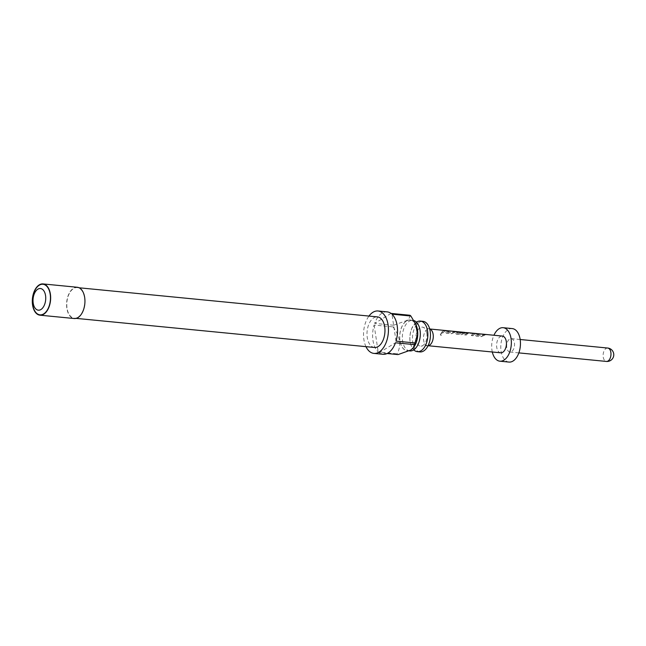 <?xml version="1.0" encoding="UTF-8"?>
<svg xmlns="http://www.w3.org/2000/svg" width="646" height="646" viewBox="0 0 646 646"><rect width="100%" height="100%" fill="white"/><g stroke="black" fill="none" stroke-linecap="round" stroke-linejoin="round"><path stroke-width="0.48" stroke-dasharray="3.23 2.42" d="M440.919 335.266C439.95 334.45 440.241 333.812 441.799 333.336L441.888 333.489C442.776 334.184 442.486 334.806 441.024 335.363C440.063 334.571 440.346 333.942 441.888 333.489L441.799 333.336C442.688 334.047 442.397 334.693 440.919 335.266L440.596 335.177M416.444 322.168A15.367 8.907 -84.4 0 0 410 335.516A15.367 8.907 -84.4 0 0 413.747 349.849M409.83 350.931A15.367 8.907 95.6 0 1 402.345 337.915A15.367 8.907 95.6 0 1 409.152 321.28A15.367 8.907 95.6 0 1 412.818 320.351A15.367 8.907 95.6 0 1 413.787 320.537M414.013 346.837A15.48 8.971 95.6 0 1 410.913 349.857A15.48 8.971 95.6 0 1 399.939 340.741A15.48 8.971 95.6 0 1 406.536 320.917A15.48 8.971 95.6 0 1 416.129 325.18M409.952 315.264C410.194 316.992 408.983 318.801 406.326 320.691L393.6 325.229A21.31 12.347 -84.4 0 0 393.043 326.892L374.123 325.043A21.31 12.347 -84.4 0 0 378.201 351.981L397.12 353.83A21.31 12.347 -84.4 0 0 398.041 354.589M387.14 311.873A21.31 12.347 -84.4 0 0 382.061 313.157A21.31 12.347 -84.4 0 0 374.672 323.388L393.6 325.229M406.552 321.022A15.367 8.907 95.6 0 1 410.218 320.093A15.367 8.907 95.6 0 1 417.704 333.118A15.367 8.907 95.6 0 1 410.896 349.752A15.367 8.907 95.6 0 1 407.23 350.681A15.367 8.907 95.6 0 1 399.745 337.664A15.367 8.907 95.6 0 1 406.552 321.022M419.973 351.925A15.367 8.907 95.6 0 1 412.479 338.908A15.367 8.907 95.6 0 1 419.286 322.265A15.367 8.907 95.6 0 1 422.952 321.337M77.94 317.267A15.367 8.907 -84.4 0 0 84.747 300.624A15.367 8.907 -84.4 0 0 77.262 287.607A15.367 8.907 -84.4 0 0 73.596 288.536A15.367 8.907 -84.4 0 0 66.788 305.17A15.367 8.907 -84.4 0 0 74.274 318.195A15.367 8.907 -84.4 0 0 77.94 317.267M374.486 347.483A15.367 8.907 95.6 0 1 366.993 334.466A15.367 8.907 95.6 0 1 373.8 317.824A15.367 8.907 95.6 0 1 377.466 316.895M77.294 287.268A15.706 9.101 -84.4 0 0 73.547 288.221A15.706 9.101 -84.4 0 0 66.586 305.227A15.706 9.101 -84.4 0 0 74.242 318.526M428.088 345.683A8.414 4.877 95.6 0 1 428.015 345.683A8.414 4.877 95.6 0 1 427.555 345.675A8.414 4.877 95.6 0 1 423.598 340.216A8.414 4.877 95.6 0 1 429.186 328.935A8.414 4.877 95.6 0 1 429.638 329.016A8.414 4.877 95.6 0 1 429.711 329.032M426.869 333.336A9.537 5.523 -84.4 0 0 422.896 327.231A9.537 5.523 -84.4 0 0 416.048 339.933A9.537 5.523 -84.4 0 0 421.055 346.127A9.537 5.523 -84.4 0 0 426.869 333.336M477.128 334.798L482.271 335.298A8.414 4.877 95.6 0 1 484.653 334.353L486.18 334.499A8.414 4.877 95.6 0 0 483.66 335.565L481.335 336.437L475.989 335.912L475.464 334.765A8.414 4.877 95.6 0 1 477.983 333.699L479.51 333.853A8.414 4.877 95.6 0 0 477.128 334.798L477.176 334.999A8.188 4.748 95.6 0 1 479.493 334.071L479.51 333.853M483.66 335.565L481.415 336.606L476.062 336.082L475.513 334.959L475.286 335.621L475.513 334.959A8.188 4.748 95.6 0 1 477.967 333.925L477.983 333.699M474.818 333.393L467.018 332.892A8.414 4.877 95.6 0 0 464.627 334.806L466.154 334.959A8.414 4.877 95.6 0 1 468.398 333.094L473.55 333.594A8.414 4.877 95.6 0 0 471.305 335.46L472.832 335.605A8.414 4.877 95.6 0 1 475.222 333.691L474.818 333.393M458.49 332.31L462.835 332.73L458.313 332.327A8.188 4.748 95.6 0 0 457.142 333.037L462.237 333.344A8.414 4.877 95.6 0 1 464.829 332.407M457.093 332.843A8.414 4.877 95.6 0 1 458.297 332.109L458.474 332.092M462.819 332.512A8.414 4.877 95.6 0 1 463.917 332.327L457.085 331.923A8.414 4.877 95.6 0 0 455.592 332.827L456.124 333.974L461.47 334.499L463.796 333.627A8.414 4.877 95.6 0 1 465.395 332.69M463.796 333.627L461.543 334.668L456.197 334.144L455.648 333.021L455.414 333.683L455.648 333.021A8.188 4.748 95.6 0 1 457.093 332.141L457.085 331.923M447.323 331.891L452.466 332.391A8.414 4.877 95.6 0 1 454.849 331.446L456.383 331.592A8.414 4.877 95.6 0 0 453.863 332.658L451.538 333.53L446.184 333.005L445.659 331.858A8.414 4.877 95.6 0 1 448.179 330.792L449.705 330.946A8.414 4.877 95.6 0 0 447.323 331.891L447.371 332.084A8.188 4.748 95.6 0 1 449.689 331.164L449.705 330.946M453.863 332.658L451.611 333.699L446.265 333.175L445.708 332.052L445.482 332.714L445.708 332.052A8.188 4.748 95.6 0 1 448.163 331.018L448.179 330.792M443.027 332.698L441.501 332.553A8.414 4.877 95.6 0 1 444.916 330.477L446.443 330.623A8.414 4.877 95.6 0 0 443.027 332.698L443.099 332.868A8.188 4.748 95.6 0 1 446.426 330.849L446.443 330.623M500.698 352.813A8.414 4.877 95.6 0 1 496.742 347.354A8.414 4.877 95.6 0 1 502.338 336.073M492.3 351.997A16.82 9.747 95.6 0 1 491.969 350.261A16.82 9.747 95.6 0 1 493.932 335.25M508.983 362.075A16.82 9.747 95.6 0 1 501.07 351.149A16.82 9.747 95.6 0 1 512.246 328.588M506.795 347.661A6.726 3.9 95.6 0 1 511.269 338.633A6.726 3.9 95.6 0 1 514.434 343.002A6.726 3.9 95.6 0 1 509.96 352.03A6.726 3.9 95.6 0 1 506.795 347.661M365.967 346.652A21.31 12.347 95.6 0 1 368.955 316.072M387.115 353.524L379.113 352.748A21.31 12.347 -84.4 0 0 383.005 354.291M393.043 326.892C400.189 336.413 401.546 345.392 397.12 353.83M396.022 341.112L391.944 314.174M379.113 352.748L395.473 342.776M374.123 325.043L378.201 351.981M391.032 313.415L374.672 323.388M443.099 332.868L441.501 332.553M441.573 332.714A8.188 4.748 95.6 0 1 444.9 330.695L444.916 330.477M444.9 330.695L446.426 330.849M441.024 335.363L440.604 335.169M447.403 332.157L452.297 332.44M452.515 332.593A8.188 4.748 95.6 0 1 454.832 331.664L454.849 331.446M454.832 331.664L456.383 331.592M453.912 332.851A8.188 4.748 95.6 0 1 456.367 331.818M448.163 331.018L449.689 331.164M459.92 332.222L459.258 332.157A8.188 4.748 95.6 0 1 460.235 332.69L460.307 332.488M460.235 332.69L466.719 333.11M466.654 333.32L467.171 332.948L466.654 333.32M463.844 333.82A8.188 4.748 95.6 0 1 466.501 332.803M457.093 332.141L459.54 331.899M459.524 332.125L463.917 332.327M462.835 332.73A8.188 4.748 95.6 0 1 463.901 332.553M457.174 333.11L462.068 333.393M462.286 333.546A8.188 4.748 95.6 0 1 464.805 332.633A8.188 4.748 95.6 0 1 465.338 332.738M466.154 334.959L464.7 334.975A8.188 4.748 95.6 0 1 467.034 333.11L469.472 332.868M469.456 333.094L475.23 333.909A8.188 4.748 95.6 0 0 472.904 335.775L472.832 335.605M472.904 335.775L471.305 335.46M471.378 335.629A8.188 4.748 95.6 0 1 473.558 333.812L473.55 333.594M473.534 333.78L468.576 333.078M466.234 335.121A8.188 4.748 95.6 0 1 468.415 333.312M477.208 335.064L482.102 335.347M482.32 335.5A8.188 4.748 95.6 0 1 484.637 334.58L484.653 334.353M484.637 334.58L486.18 334.499M483.717 335.767A8.188 4.748 95.6 0 1 486.163 334.725M477.967 333.925L479.493 334.071M607.7 348.041A6.726 3.9 -84.4 0 0 603.227 357.068A6.726 3.9 -84.4 0 0 606.392 361.437M416.347 323.17L415.394 323.493L411.841 328.257C409.249 335.524 409.168 341.589 411.615 346.458L413.844 348.848L414.789 348.525C416.549 348.606 418.35 344.601 420.191 336.493C420.627 332.755 420.086 329.105 418.576 325.56L416.347 323.17M410.218 320.093L412.818 320.351M77.262 287.607L79.119 287.785M429.638 329.016L422.896 327.231M429.186 328.935L429.695 328.984M511.269 338.633L520.159 339.497M509.96 352.03L518.851 352.894M427.555 345.675L428.064 345.723M428.015 345.683L421.055 346.127M74.274 318.195L76.139 318.373M407.23 350.681L409.225 350.875M464.805 332.633L465.346 332.69"/><path stroke-width="0.97" d="M413.747 349.849A15.367 8.907 -84.4 0 0 417.373 351.666A15.367 8.907 -84.4 0 0 421.039 350.746A15.367 8.907 -84.4 0 0 427.846 334.103A15.367 8.907 -84.4 0 0 420.352 321.086A15.367 8.907 -84.4 0 0 416.686 322.015A15.367 8.907 -84.4 0 0 416.444 322.168M413.787 320.537A15.367 8.907 95.6 0 1 420.312 334.208A15.367 8.907 95.6 0 1 413.497 350.003A15.367 8.907 95.6 0 1 409.83 350.931L409.225 350.875M415.677 324.171L416.129 325.18A15.48 8.971 95.6 0 1 414.013 346.837L413.343 347.782L414.393 344.625A21.31 12.347 -84.4 0 0 414.942 342.961L417.558 334.265L415.677 324.171L410.872 316.023A21.31 12.347 -84.4 0 0 409.952 315.264L391.032 313.415A21.31 12.347 -84.4 0 0 387.14 311.873L378.047 310.984A21.31 12.347 95.6 0 1 388.432 329.04A21.31 12.347 95.6 0 1 378.992 352.118A21.31 12.347 95.6 0 1 373.905 353.402A21.31 12.347 95.6 0 1 365.967 346.652M387.115 353.524L398.041 354.589L410.767 350.051L413.343 347.782M368.955 316.072A21.31 12.347 95.6 0 1 372.96 312.268A21.31 12.347 95.6 0 1 378.047 310.984M373.905 353.402L383.005 354.291A21.31 12.347 -84.4 0 0 388.084 352.999A21.31 12.347 -84.4 0 0 395.473 342.776L414.393 344.625M414.942 342.961L396.022 341.112A21.31 12.347 -84.4 0 0 391.944 314.174L410.872 316.023M420.352 321.086L422.952 321.337A15.367 8.907 95.6 0 1 430.446 334.353A15.367 8.907 95.6 0 1 423.631 350.996A15.367 8.907 95.6 0 1 419.973 351.925L417.373 351.666M79.119 287.785L377.466 316.895A15.367 8.907 95.6 0 1 384.959 329.92A15.367 8.907 95.6 0 1 378.144 346.555A15.367 8.907 95.6 0 1 374.486 347.483L76.139 318.373M39.261 284.878A15.706 9.101 95.6 0 1 42.999 283.925A15.706 9.101 95.6 0 1 50.654 297.233A15.706 9.101 95.6 0 1 43.694 314.231A15.706 9.101 95.6 0 1 39.955 315.183A15.706 9.101 95.6 0 1 32.3 301.876A15.706 9.101 95.6 0 1 39.261 284.878M39.955 315.183L74.242 318.526A15.706 9.101 -84.4 0 0 77.988 317.582A15.706 9.101 -84.4 0 0 84.941 300.576A15.706 9.101 -84.4 0 0 77.294 287.268L42.999 283.925M40.916 309.523A10.877 6.307 -84.4 0 0 45.551 295.585A10.877 6.307 -84.4 0 0 37.839 289.182A10.877 6.307 -84.4 0 0 33.204 303.111A10.877 6.307 -84.4 0 0 40.916 309.523M39.301 285.185A15.367 8.907 95.6 0 1 50.194 294.237A15.367 8.907 95.6 0 1 43.653 313.916A15.367 8.907 95.6 0 1 32.76 304.872A15.367 8.907 95.6 0 1 39.301 285.185M429.711 329.032A8.414 4.877 95.6 0 1 433.143 334.394A8.414 4.877 95.6 0 1 428.088 345.683M466.719 333.11L467.211 332.73L460.307 332.488A8.414 4.877 95.6 0 0 459.29 331.939L465.37 332.52A8.414 4.877 95.6 0 0 464.829 332.407L429.695 328.984M465.395 332.69A8.414 4.877 95.6 0 1 466.525 332.577A8.414 4.877 95.6 0 1 467.211 332.73L466.654 333.32M466.525 332.577L502.338 336.073A8.414 4.877 95.6 0 1 506.294 341.532A8.414 4.877 95.6 0 1 500.698 352.813L428.064 345.723M493.932 335.25A16.82 9.747 95.6 0 1 503.153 327.7A16.82 9.747 95.6 0 1 511.067 338.617A16.82 9.747 95.6 0 1 499.883 361.187A16.82 9.747 95.6 0 1 492.3 351.997M503.153 327.7L512.246 328.588A16.82 9.747 95.6 0 1 520.167 339.505A16.82 9.747 95.6 0 1 508.983 362.075L499.883 361.187M465.346 332.69L466.501 332.803A8.188 4.748 95.6 0 1 467.171 332.948M465.306 332.747L459.92 332.222M518.851 352.894L606.392 361.437A6.726 3.9 -84.4 0 0 610.866 352.409A6.726 3.9 -84.4 0 0 607.7 348.041L520.159 339.497M606.392 361.437A6.726 6.726 0 0 0 613.7 353.733A6.726 6.726 0 0 0 607.7 348.041"/></g></svg>
